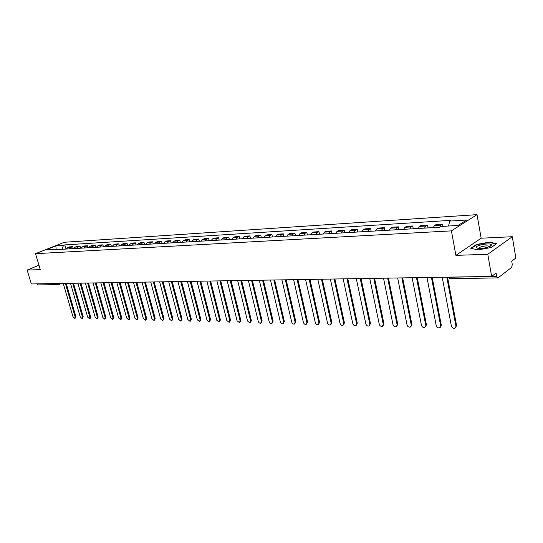 <?xml version="1.0" encoding="UTF-8"?>
<svg xmlns="http://www.w3.org/2000/svg" width="543" height="543" viewBox="0 0 543 543"><rect width="100%" height="100%" fill="white"/><g stroke="black" fill="none" stroke-linecap="round" stroke-linejoin="round"><path stroke-width="0.81" d="M487.79 254.267L512.3 236.721L481.152 238.207L477.025 214.648L64.312 242.266L35.526 253.676L451.416 230.87L455.889 255.366L487.79 254.267L491.646 276.428L31.331 283.955L27.15 270.075L40.27 269.627L35.526 253.676M512.3 236.721L515.85 258.02L511.723 261.163L512.28 264.482L511.696 267.346L498.046 277.88L450.228 278.722L449.17 277.222L496.675 276.455L497.693 278.009M57.246 283.527L58.427 284.6L38.234 284.905L37.08 283.928L57.904 283.521M38.967 265.235L27.15 270.075M496.675 276.455L496.092 273.048L491.646 276.428M439.694 227.225L441.025 225.121L442.599 224.157L436.151 224.551L434.57 225.508L433.233 227.605M443 226.343L442.599 224.157M424.531 228.114L425.882 226.031L427.47 225.08L421.185 225.46L419.583 226.411L418.232 228.481M427.993 227.863L427.47 225.08M409.755 228.976L411.112 226.92L412.721 225.976L406.592 226.35L404.976 227.293L403.612 229.336M413.25 228.725L412.721 225.976M395.338 229.818L396.709 227.788L398.331 226.852L392.358 227.218L390.729 228.148L389.345 230.171M398.867 229.567L398.331 226.852M381.274 230.639L382.666 228.63L384.301 227.707L378.464 228.06L376.822 228.983L375.43 230.985M384.838 230.388L384.301 227.707M367.557 231.44L368.955 229.458L370.611 228.542L364.916 228.888L363.26 229.798L361.855 231.78M371.147 231.189L370.611 228.542M354.165 232.228L355.577 230.259L357.24 229.356L351.681 229.696L350.011 230.599L348.599 232.553M357.783 231.97L357.24 229.356M341.092 232.988L342.518 231.046L344.187 230.151L338.757 230.483L337.081 231.372L335.655 233.307M344.737 232.737L344.187 230.151M328.325 233.734L329.757 231.813L331.44 230.924L326.139 231.25L324.449 232.132L323.017 234.047M331.99 233.476L331.44 230.924M315.856 234.467L317.295 232.567L318.985 231.685L313.806 231.997L312.11 232.872L310.664 234.766M319.542 234.209L318.985 231.685M303.673 235.173L305.112 233.293L306.815 232.424L301.752 232.73L300.048 233.599L298.596 235.472M307.372 234.915L306.815 232.424M291.761 235.872L293.213 234.013L294.924 233.151L289.969 233.449L288.252 234.311L286.799 236.164M295.473 235.614L294.924 233.151M280.113 236.551L281.573 234.712L283.29 233.857L278.444 234.148L276.726 235.004L275.267 236.836M283.846 236.293L283.29 233.857M268.731 237.216L270.19 235.397L271.914 234.549L267.176 234.834L265.452 235.682L263.986 237.495M272.471 236.958L271.914 234.549M257.592 237.868L259.059 236.062L260.789 235.228L256.153 235.506L254.423 236.348L252.95 238.139M261.346 237.61L260.789 235.228M246.692 238.506L248.165 236.721L249.895 235.886L245.361 236.164L243.631 236.992L242.151 238.771M250.459 238.248L249.895 235.886M236.029 239.13L237.508 237.359L239.246 236.538L234.8 236.809L233.062 237.63L231.583 239.388M239.802 238.866L239.246 236.538M225.589 239.741L227.069 237.99L228.813 237.169L224.463 237.434L222.725 238.248L221.239 239.992M229.377 239.477L228.813 237.169M215.374 240.339L216.854 238.601L218.598 237.793L214.342 238.051L212.598 238.859L211.084 240.583M219.162 240.074L218.598 237.793M205.363 240.922L206.849 239.205L208.6 238.404L204.426 238.655L202.682 239.456L201.195 241.167M209.157 240.658L208.6 238.404M195.561 241.492L197.048 239.796L198.799 239.001L194.713 239.246L192.962 240.04L191.475 241.73M199.362 241.235L198.799 239.001M185.957 242.056L187.45 240.373L189.202 239.585L185.197 239.823L183.446 240.61L181.959 242.287M189.765 241.798L189.202 239.585M176.55 242.606L178.043 240.936L179.794 240.155L175.871 240.393L174.12 241.173L172.626 242.836M180.357 242.348L179.794 240.155M167.325 243.142L168.819 241.492L170.577 240.719L166.728 240.949L164.97 241.723L163.484 243.366M171.133 242.884L170.577 240.719M158.291 243.671L159.778 242.035L161.536 241.268L157.762 241.492L156.011 242.259L154.517 243.888M162.099 243.413L161.536 241.268M149.427 244.187L150.913 242.572L152.671 241.805L148.972 242.029L147.221 242.789L145.728 244.404M153.235 243.929L152.671 241.805M140.732 244.696L142.225 243.094L143.976 242.334L140.352 242.558L136.564 244.941M144.54 244.438L143.976 242.334M132.207 245.198L133.7 243.603L135.451 242.857L131.895 243.067L128.162 245.429M136.015 244.941L135.451 242.857M123.845 245.687L125.331 244.106L127.089 243.366L123.594 243.576L121.842 244.316L120.349 245.891M127.646 245.429L127.089 243.366M115.632 246.162L117.125 244.601L118.876 243.861L115.449 244.072L113.697 244.805L112.211 246.366M119.44 245.904L118.876 243.861M107.582 246.637L109.068 245.083L110.82 244.35L107.46 244.56L105.709 245.287L104.215 246.827M111.383 246.379L110.82 244.35M99.674 247.099L101.161 245.558L102.912 244.832L99.607 245.036L97.862 245.762L96.376 247.289M103.469 246.841L102.912 244.832M91.916 247.547L93.403 246.027L95.147 245.307L91.903 245.504L90.158 246.223L88.672 247.737M95.704 247.296L95.147 245.307M84.294 247.995L85.78 246.488L87.525 245.769L84.341 245.965L82.597 246.678L81.111 248.178M88.081 247.744L87.525 245.769M76.807 248.429L78.294 246.936L80.038 246.223L76.909 246.42L75.165 247.126L73.685 248.613M80.588 248.178L80.038 246.223M69.456 248.864L70.936 247.377L72.681 246.671L69.606 246.861L67.868 247.56L66.266 249.047M73.237 248.606L72.681 246.671M448.559 226.01L449.706 221.082L466.715 220.01L458.095 225.454L440.957 226.465L439.715 227.225L52.413 249.855L53.784 249.312L46.169 249.76L55.841 245.925L63.477 245.443L61.983 249.298M449.706 221.082L450.907 220.343L64.814 244.907L63.477 245.443M477.025 214.648L451.416 230.87M481.152 238.207L455.889 255.366M470.795 248.327L478.118 249.889L491.245 247.513L496.736 243.624L489.216 242.158L476.394 244.493L470.795 248.327M66.008 249.033L64.814 244.907M54.483 249.739L53.784 249.312M56.194 249.637L55.841 245.925M476.469 244.886L476.394 244.493M489.284 242.531L489.216 242.158M442.219 277.235L451.369 325.97C452.007 327.796 453.167 328.542 454.858 328.216L456.561 325.556L455.584 327.667M455.91 326.078L446.787 277.161M456.561 325.556L447.547 277.147M491.34 244.825C490.784 242.463 475.118 245.314 476.211 247.567L478.207 248.409C482.422 248.999 491.537 246.671 491.367 245.042L491.34 244.825M491.367 245.042L489.189 246.692L488.849 246.244C487.037 245.131 478.098 247.072 478.811 248.416M471.29 248.429L476.659 244.75L489.087 242.49L496.336 243.909M426.988 277.487L436.219 325.596C436.844 327.395 437.977 328.135 439.62 327.829L441.303 325.196L440.325 327.293M430.742 227.755L430.226 227.782M430.497 227.721L426.723 227.985M440.644 325.705L431.434 277.412M431.773 227.693L433.246 227.558M441.303 325.196L432.201 277.398M412.13 277.724L421.443 325.237C422.06 327.008 423.167 327.741 424.769 327.443L426.425 324.836L425.447 326.934M415.897 228.617L415.381 228.651M415.653 228.589L411.961 228.847M425.76 325.345L416.474 277.656M416.888 228.562L418.246 228.433M426.425 324.836L417.248 277.643M397.652 277.962L407.033 324.89C407.644 326.628 408.723 327.354 410.277 327.069L411.92 324.49L410.929 326.587M401.426 229.465L400.904 229.492M401.175 229.431L397.564 229.689M411.248 324.992L401.881 277.894M402.37 229.411L403.625 229.289M411.92 324.49L402.662 277.88M383.528 278.192L392.976 324.544C393.573 326.255 394.632 326.974 396.139 326.703L397.761 324.151L396.757 326.255M387.308 230.286L386.779 230.32M387.057 230.259L383.521 230.51M397.082 324.646L387.654 278.125M388.211 230.239L389.358 230.123M397.761 324.151L388.442 278.111M369.742 278.416L379.252 324.212C379.849 325.895 380.874 326.608 382.347 326.35L383.263 324.307L383.949 323.825L382.93 325.936M373.53 231.094L373 231.128M373.279 231.067L369.824 231.311M383.263 324.307L373.774 278.355M374.399 231.046L375.444 230.938M383.949 323.825L374.568 278.342M356.296 278.64L365.853 323.886C366.444 325.542 367.448 326.248 368.88 325.997L370.462 323.499L369.43 325.617M360.084 231.881L359.547 231.909M359.826 231.854L356.446 232.092M369.776 323.981L360.226 278.573M360.912 231.834L361.869 231.732M370.462 323.499L361.027 278.559M343.162 278.858L352.774 323.567C353.35 325.196 354.335 325.895 355.733 325.657L357.294 323.187L356.249 325.305M346.957 232.648L346.414 232.675M346.699 232.621L343.386 232.859M356.602 323.662L347.004 278.79M347.744 232.601L348.613 232.506M357.294 323.187L347.805 278.776M330.341 279.061L339.993 323.255C340.57 324.863 341.533 325.556 342.884 325.325L343.733 323.35L344.432 322.881L343.38 324.999M334.135 233.395L333.592 233.429M333.877 233.368L330.633 233.599M343.733 323.35L334.088 279M334.888 233.354L335.669 233.266M344.432 322.881L334.902 278.987M317.811 279.272L327.51 322.949C328.074 324.538 329.017 325.216 330.341 324.999L331.162 323.044L331.868 322.576L330.802 324.694M321.605 234.128L321.062 234.162M321.347 234.101L318.171 234.332M331.162 323.044L321.476 279.211M322.332 234.087L323.031 234.006M331.868 322.576L322.291 279.197M305.573 279.469L315.307 322.657C315.863 324.219 316.786 324.89 318.076 324.687L318.877 322.739L319.583 322.284L318.517 324.402M309.367 234.841L308.818 234.875M309.11 234.814L305.994 235.038M318.877 322.739L309.157 279.407M310.06 234.8L310.684 234.725M319.583 322.284L309.972 279.401M293.614 279.665L303.374 322.366C303.931 323.906 304.833 324.571 306.089 324.375L306.87 322.447L307.582 321.999L306.503 324.11M297.408 235.54L296.851 235.574M297.143 235.519L294.096 235.737M306.87 322.447L297.116 279.604M298.066 235.506L298.616 235.431M307.582 321.999L297.937 279.597M281.919 279.855L291.713 322.08C292.256 323.594 293.139 324.259 294.367 324.069L295.127 322.162L295.84 321.714L294.761 323.825M285.713 236.225L285.156 236.259M285.448 236.198L282.455 236.415M295.127 322.162L285.34 279.801M286.344 236.191L286.813 236.124M295.84 321.714L286.168 279.788M270.489 280.045L280.303 321.802C280.84 323.295 281.708 323.954 282.903 323.771L283.643 321.884L284.362 321.442L283.276 323.54M274.269 236.897L273.72 236.924M274.011 236.87L271.079 237.081M283.643 321.884L273.835 279.991M274.88 236.857L275.281 236.796M284.362 321.442L274.663 279.978M259.303 280.229L269.138 321.531C269.674 323.004 270.523 323.655 271.69 323.479L272.403 321.612L273.129 321.171L272.043 323.268M263.084 237.549L262.527 237.583M262.819 237.522L259.948 237.732M272.403 321.612L262.574 280.174M273.129 321.171L263.409 280.161M248.361 280.405L258.217 321.266C258.746 322.718 259.574 323.363 260.715 323.194L261.414 321.341L262.14 320.913L261.054 322.997M252.142 238.187L251.579 238.221M251.877 238.167L249.054 238.37M261.414 321.341L251.565 280.351M262.14 320.913L252.4 280.337M237.658 280.582L247.527 321.008L249.977 322.915L250.656 321.083L251.382 320.655L250.296 322.732M241.431 238.811L240.868 238.845M241.16 238.791L238.397 238.988M250.656 321.083L240.793 280.527M251.382 320.655L241.628 280.514M227.178 280.751L237.06 320.75L239.463 322.644L240.121 320.825L240.848 320.404L239.768 322.467M230.945 239.429L230.381 239.456M230.68 239.402L227.965 239.599M240.121 320.825L230.246 280.704M240.848 320.404L231.087 280.69M216.922 280.921L226.811 320.499L229.166 322.379L229.811 320.574L230.537 320.16L229.458 322.209M220.682 240.026L220.119 240.06M220.41 240.006L217.743 240.196M229.811 320.574L219.922 280.867M230.537 320.16L220.763 280.853M206.876 281.084L216.772 320.255L219.087 322.114L219.711 320.329L220.438 319.915L219.358 321.958M210.63 240.61L210.066 240.644M210.358 240.59L207.738 240.78M219.711 320.329L209.815 281.036M220.438 319.915L210.657 281.023M197.034 281.247L206.937 320.017L209.211 321.856L209.815 320.085L210.548 319.678L209.469 321.714M200.781 241.187L200.218 241.221M200.51 241.167L197.944 241.357M209.815 320.085L199.919 281.199M210.548 319.678L200.761 281.186M187.396 281.403L197.299 319.779L199.532 321.605L200.123 319.854L200.856 319.447L199.776 321.47M191.136 241.75L190.573 241.784M190.864 241.73L188.34 241.913M200.123 319.854L190.22 281.355M200.856 319.447L191.061 281.342M177.955 281.559L187.858 319.555L190.05 321.361L190.62 319.617L191.353 319.223L190.281 321.232M181.681 242.307L181.118 242.334M181.41 242.287L178.932 242.463M190.62 319.617L180.717 281.512M191.353 319.223L181.566 281.498M168.697 281.708L178.599 319.325L180.751 321.117L181.308 319.393L182.041 318.999L180.975 320.994M172.416 242.843L171.853 242.877M172.145 242.823L169.708 243.006M181.308 319.393L171.412 281.661M182.041 318.999L172.253 281.647M159.628 281.858L169.518 319.108L171.636 320.879L172.179 319.169L172.912 318.782L171.853 320.764M163.334 243.379L162.771 243.407M163.063 243.359L160.667 243.529M172.179 319.169L162.282 281.81M172.912 318.782L163.131 281.797M150.73 282L160.619 318.89L162.703 320.648L163.226 318.951L163.959 318.565L162.907 320.54M154.429 243.895L153.866 243.929M154.158 243.875L151.802 244.051M163.226 318.951L153.336 281.96M163.959 318.565L154.178 281.946M142.008 282.143L151.891 318.68L153.934 320.418L154.45 318.741L155.183 318.354L154.674 320.031L154.131 320.316M145.694 244.404L145.13 244.438M145.429 244.391L143.114 244.56M154.45 318.741L144.56 282.102M155.183 318.354L145.409 282.089M133.456 282.285L143.325 318.469L145.341 320.194L145.836 318.531L146.569 318.15L146.074 319.813L145.524 320.099M136.863 244.886L134.583 245.056M145.836 318.531L135.96 282.245M146.569 318.15L136.802 282.231M125.06 282.421L134.922 318.266L136.904 319.976L137.386 318.327L138.119 317.947L137.637 319.596L137.08 319.881M128.46 245.382L126.22 245.545M137.386 318.327L127.517 282.38M138.119 317.947L128.358 282.367M116.826 282.557L126.675 318.062L128.623 319.759L129.091 318.123L129.825 317.75L129.356 319.386L128.793 319.671M120.363 245.864L119.915 245.911M120.213 245.864L118.007 246.027M129.091 318.123L119.236 282.516M129.825 317.75L120.078 282.503M108.743 282.686L118.584 317.865L120.498 319.549L120.953 317.926L121.686 317.553L121.232 319.175L120.661 319.467M112.225 246.332L111.824 246.386M112.123 246.332L109.951 246.495M120.953 317.926L111.111 282.652M121.686 317.553L111.953 282.638M100.815 282.822L110.636 317.675L112.523 319.338L112.964 317.73L113.697 317.363L113.256 318.972L112.679 319.264M104.236 246.8L103.883 246.848M104.175 246.8L102.043 246.956M112.964 317.73L103.136 282.781M113.697 317.363L103.978 282.767M93.023 282.944L102.837 317.485L104.69 319.135L105.118 317.54L105.851 317.18L105.423 318.768L104.84 319.06M94.278 247.411L96.084 247.309M105.118 317.54L95.303 282.91M105.851 317.18L96.145 282.896M85.38 283.073L95.174 317.295L97 318.931L97.414 317.35L98.147 316.99L97.733 318.571L97.143 318.863M86.656 247.859L88.428 247.751M97.414 317.35L87.62 283.032M98.147 316.99L88.461 283.018M77.873 283.195L87.647 317.112L89.446 318.734L89.853 317.166L90.586 316.813L90.179 318.381L89.581 318.673M79.169 248.294L80.907 248.192M89.853 317.166L80.072 283.154M90.586 316.813L80.907 283.141M70.495 283.317L80.255 316.936L82.027 318.544L82.421 316.983L83.154 316.637L82.76 318.191L82.156 318.483M71.812 248.721L73.522 248.626M82.421 316.983L72.66 283.276M83.154 316.637L73.495 283.263M63.253 283.432L72.993 316.759L74.737 318.354L75.117 316.807L75.85 316.46L75.47 318.001L74.866 318.293M66.402 249.006L64.59 249.149M75.117 316.807L65.377 283.398M75.85 316.46L66.212 283.385M75.165 247.126L78.294 246.936M82.597 246.678L85.78 246.488M90.158 246.223L93.403 246.027M97.862 245.762L101.161 245.558M105.709 245.287L109.068 245.083M113.697 244.805L117.125 244.601M121.842 244.316L125.331 244.106M130.137 243.821L133.7 243.603M138.594 243.312L142.225 243.094M147.221 242.789L150.913 242.572M156.011 242.259L159.778 242.035M164.97 241.723L168.819 241.492M174.12 241.173L178.043 240.936M183.446 240.61L187.45 240.373M192.962 240.04L197.048 239.796M202.682 239.456L206.849 239.205M212.598 238.859L216.854 238.601M222.725 238.248L227.069 237.99M233.062 237.63L237.508 237.359M243.631 236.992L248.165 236.721M254.423 236.348L259.059 236.062M265.452 235.682L270.19 235.397M276.726 235.004L281.573 234.712M288.252 234.311L293.213 234.013M300.048 233.599L305.112 233.293M312.11 232.872L317.295 232.567M324.449 232.132L329.757 231.813M337.081 231.372L342.518 231.046M350.011 230.599L355.577 230.259M363.26 229.798L368.955 229.458M376.822 228.983L382.666 228.63M390.729 228.148L396.709 227.788M404.976 227.293L411.112 226.92M419.583 226.411L425.882 226.031M434.57 225.508L441.025 225.121M67.868 247.56L70.936 247.377M448.28 277.134L449.156 277.12M58.99 284.491L59.418 283.494M61.339 283.466L59.085 284.451M448.111 277.14L450.228 278.722M488.944 246.793L488.849 246.244"/></g></svg>
